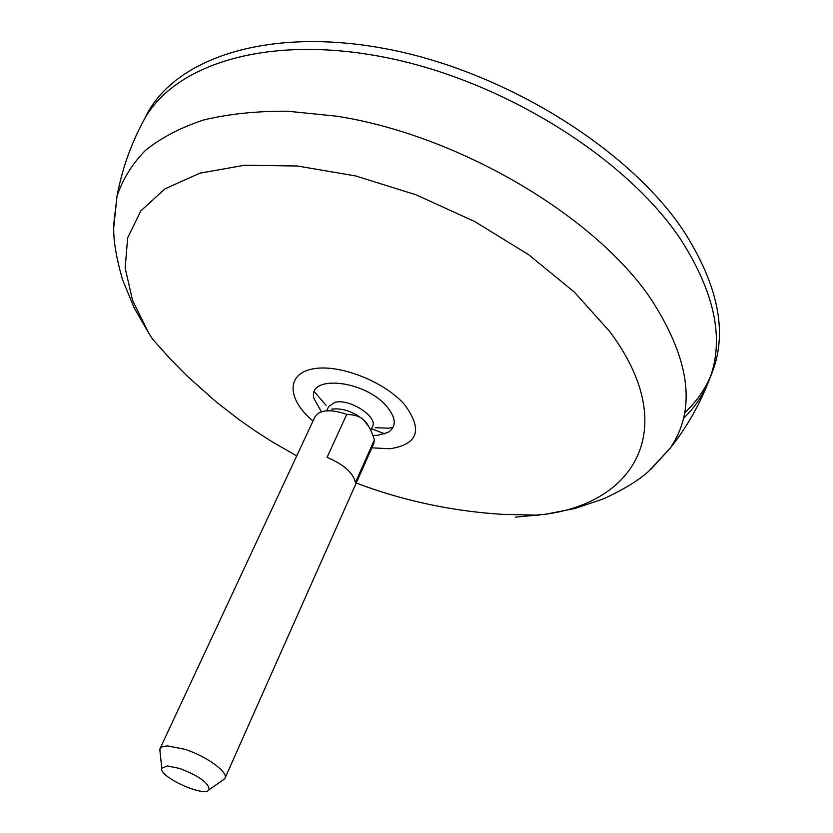 <?xml version="1.0" encoding="UTF-8"?>
<svg xmlns="http://www.w3.org/2000/svg" width="833" height="833" viewBox="0 0 833 833"><rect width="100%" height="100%" fill="white"/><g stroke="black" fill="none" stroke-linecap="round" stroke-linejoin="round"><path stroke-width="1.25" d="M711.32 374.611L712.246 372.247C727.698 332.377 718.285 285.48 684.018 231.543C630.112 149.815 506.36 71.982 387.866 49.157C269.184 26.104 175.992 58.008 146.754 114.537L145.577 116.797M684.466 412.991C695.565 402.714 704.166 390.75 710.247 377.13M515.315 517.158L545.802 514.19C636.204 501.935 680.905 426.569 609.6 331.399L574.333 292.081L528.622 254.7L474.779 221.568L415.927 194.766L355.608 175.93L297.423 166.006L244.652 165.236L199.899 173.17L164.955 188.841L140.808 210.905L127.668 237.853L125.169 268.153L132.562 300.39L148.826 333.283L152.595 339.166M371.872 447.831L389.948 448.748C418.218 444.385 423.06 429.641 404.484 404.536C383.878 380.879 337.438 363.23 311.792 369.123C285.729 374.579 287.593 400.017 313.021 421.009M372.872 435.44L377.588 435.326L388.011 432.442C396.737 426.683 396.269 417.958 386.606 406.275C364.333 379.713 306.846 374.413 314.041 398.736L321.413 411.804M374.413 439.855L355.389 482.619C353.4 473.009 343.956 464.585 327.077 457.359L346.726 414.407C354.712 414.647 360.418 416.552 363.844 420.124C367.082 422.925 370.112 428.089 372.945 435.628L374.413 439.855L373.746 443.614L224.962 778.303L222.432 780.396M160.061 751.98L159.998 748.69L314.968 416.823L318.737 412.949L323.162 411.335C329.743 410.044 337.594 411.075 346.726 414.407M159.998 748.69L162.539 746.628L167.516 745.92L184.791 749.294C206.292 756.02 228.638 772.316 224.962 778.303M331.721 409.128C342.582 407.878 353.286 411.544 363.844 420.124L369.238 427.298M326.671 410.804L328.639 406.556L334.866 402.339C349.506 398.268 378.234 416.833 372.528 426.558L370.8 430.422M167.412 765.964L179.928 768.515C199.504 776.189 209.198 783.291 209.01 789.799C204.783 797.795 158.52 776.71 161.779 768.276L167.412 765.964M683.279 418.603C694.868 407.514 703.552 394.54 709.32 379.681L709.612 378.9C724.554 339.385 714.933 292.935 680.748 239.529C626.739 158.208 503.184 80.499 384.794 57.3C266.227 33.872 172.962 64.995 143.463 120.889L146.754 114.537M372.174 428.964L384.846 433.868M651.177 469.041L670.096 448.3C697.013 408.972 690.088 358.377 649.324 296.538C591.763 213.998 457.504 135.081 336.917 116.214L287.656 111.226C256.626 111.018 228.554 113.954 203.429 120.025C180.313 127.72 160.967 137.851 145.379 150.429C132.041 164.132 122.586 179.407 117.016 196.234L113.767 224.139M314.437 391.843L326.026 405.296M375.194 427.704L388.824 428.183L392.957 427.631M709.32 379.681L712.246 372.247M143.463 120.9C130.719 144.692 121.899 169.807 117.016 196.234L113.746 227.305C113.33 240.206 116.235 257.595 122.461 279.471L133.988 307.512L148.826 333.283M709.612 378.9C700.012 404.14 686.84 427.267 670.096 448.3L648.803 471.145C639.338 479.923 624.302 489.138 603.717 498.79L574.978 508.484L545.802 514.19M538.941 515.2L501.476 514.305C451.163 511.046 402.745 500.623 356.222 483.036M296.715 455.922L271.391 441.323L254.981 430.765L238.977 419.561L215.768 401.548L187.55 376.412L169.609 358.252L152.564 339.125M209.01 789.799L224.629 778.865M161.779 768.276L159.78 749.304"/></g></svg>
